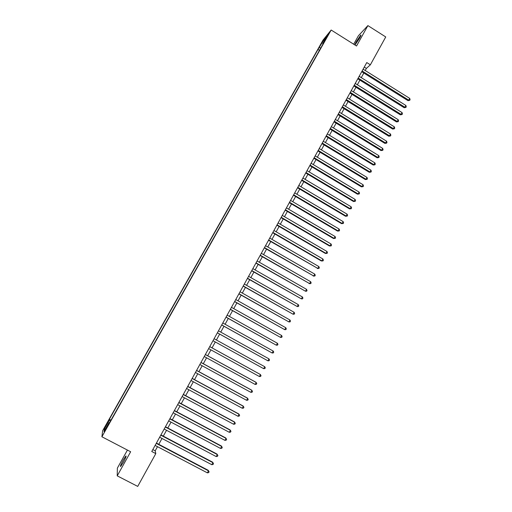<?xml version="1.0" encoding="UTF-8"?>
<svg xmlns="http://www.w3.org/2000/svg" width="512" height="512" viewBox="0 0 512 512"><rect width="100%" height="100%" fill="white"/><g stroke="black" fill="none" stroke-linecap="round" stroke-linejoin="round"><path stroke-width="0.77" d="M123.27 462.49C125.715 457.882 126.566 455.725 125.824 456.013L123.226 459.987C120.787 464.57 119.936 466.733 120.666 466.47L123.27 462.49M359.648 38.099C360.947 35.725 361.293 34.746 360.698 35.174L356.435 41.498C355.136 43.872 354.784 44.851 355.379 44.429L359.648 38.099M105.715 429.67L107.123 426.554L104.41 431.757L105.715 429.67M127.43 450.074L117.357 468.141L117.229 475.853L137.715 486.4L155.802 453.619L155.194 450.822L157.491 446.669M323.021 40.096L102.662 430.675L101.901 436.768L331.168 30.029L323.021 40.096M331.168 30.029L356.538 46.01L367.898 25.6L358.419 35.744L353.696 44.224M365.216 70.522L366.381 68.403L370.362 64.813L366.771 62.56L151.763 451.501L155.802 453.619M326.413 37.382L324.922 40.378L328.41 34.259L326.413 37.382L326.726 37.581M109.536 422.701L109.101 422.554L109.011 423.635L324.25 41.824L322.714 43.693L322.982 44.077M109.101 422.554L103.994 431.616L104.275 429.171L109.293 420.275L109.382 419.245L317.99 49.453L323.782 39.994L327.11 35.904L322.714 43.693M367.898 25.6L385.741 36.947L370.362 64.813M117.229 475.853L130.65 451.75L101.901 436.768M158.79 444.32L162.016 438.464M163.302 436.147L166.534 430.291M167.802 428L171.04 422.138M172.282 419.878L175.526 414.01M176.755 411.782L180 405.907M181.216 403.706L184.461 397.83M185.658 395.661L188.909 389.773M190.093 387.635L193.344 381.747M194.509 379.635L197.76 373.741M198.912 371.661L202.17 365.76M203.302 363.712L206.566 357.805M207.68 355.782L210.944 349.875M212.045 347.878L215.309 341.965M216.403 339.994L219.654 334.106M220.755 332.109L223.981 326.266M225.088 324.256L228.294 318.451M229.414 316.422L232.602 310.656M233.728 308.614L236.89 302.893M238.029 300.832L241.165 295.142M242.31 293.069L245.434 287.424M246.586 285.331L249.683 279.725M250.848 277.613L253.926 272.045M255.098 269.926L258.15 264.39M259.328 262.253L262.368 256.762M263.552 254.605L266.566 249.152M267.763 246.982L270.758 241.562M271.962 239.379L274.931 233.997M276.147 231.802L279.098 226.458M280.32 224.243L283.251 218.938M284.486 216.71L287.392 211.437M288.634 209.197L291.52 203.962M292.768 201.702L295.635 196.512M296.896 194.234L299.744 189.075M301.005 186.784L303.834 181.664M305.107 179.36L307.917 174.278M309.197 171.955L311.987 166.906M313.274 164.576L316.045 159.558M317.338 157.216L320.09 152.237M321.389 149.875L324.122 144.934M325.434 142.554L328.141 137.651M329.466 135.258L332.154 130.387M333.478 127.981L336.154 123.142M337.485 120.73L340.141 115.923M341.485 113.491L344.115 108.723M345.466 106.278L348.083 101.549M349.44 99.085L352.032 94.387M353.402 91.917L355.974 87.251M357.35 84.762L359.904 80.128M361.286 77.632L363.827 73.03M364.269 67.085L366.381 68.403M152.819 449.581L155.194 450.822M320.8 47.942L319.456 47.667M319.437 50.355L317.99 49.453M111.002 420.102L109.382 419.245M109.293 420.275L110.438 421.101M324.314 40.864L323.782 39.994M104.275 429.171L105.504 428.941M361.715 71.712L407.987 100.653L408.749 100.154L362.118 70.976M409.709 98.381L410.099 99.635L409.715 100.339L408.749 100.154L409.709 98.381L363.104 69.197M409.715 100.339L407.987 100.653M357.792 78.81L404.166 107.725L404.922 107.238L358.189 78.093M405.882 105.466L406.278 106.714L405.894 107.424L404.922 107.238L405.882 105.466L359.168 76.314M405.894 107.424L404.166 107.725M353.856 85.933L400.333 114.816L401.082 114.349L354.24 85.229M402.042 112.57L402.445 113.811L402.061 114.522L401.082 114.349L402.042 112.57L355.226 83.443M402.061 114.522L400.333 114.816M349.907 93.069L396.493 121.926L397.229 121.478L350.285 92.39M398.195 119.693L398.598 120.934L398.214 121.645L397.229 121.478L398.195 119.693L351.27 90.598M398.214 121.645L396.493 121.926M345.946 100.23L392.64 129.062L393.363 128.627L346.317 99.565M394.33 126.842L394.739 128.07L394.355 128.787L393.363 128.627L394.33 126.842L347.309 97.773M394.355 128.787L392.64 129.062M341.978 107.411L388.774 136.211L389.491 135.802L342.336 106.765M390.464 134.003L390.874 135.232L390.483 135.949L389.491 135.802L390.464 134.003L343.328 104.966M390.483 135.949L388.774 136.211M337.997 114.611L384.896 143.386L385.606 142.989L338.342 113.984M386.579 141.19L386.995 142.413L386.605 143.136L385.606 142.989L386.579 141.19L339.341 112.179M386.605 143.136L384.896 143.386M334.003 121.83L381.011 150.573L381.709 150.202L334.342 121.229M382.688 148.397L383.104 149.613L382.714 150.336L381.709 150.202L382.688 148.397L335.341 119.418M382.714 150.336L381.011 150.573M330.003 129.075L377.114 157.786L377.805 157.434L330.323 128.486M378.784 155.622L379.206 156.838L378.816 157.562L377.805 157.434L378.784 155.622L331.328 126.669M378.816 157.562L377.114 157.786M325.984 136.339L373.203 165.024L373.888 164.685L326.298 135.77M374.867 162.867L375.296 164.083L374.906 164.806L373.888 164.685L374.867 162.867L327.309 133.946M374.906 164.806L373.203 165.024M321.958 143.622L369.286 172.275L369.958 171.955L322.266 143.078M370.938 170.138L371.373 171.341L370.976 172.07L369.958 171.955L370.938 170.138L323.27 141.248M370.976 172.07L369.286 172.275M317.92 150.931L365.357 179.552L366.016 179.251L318.214 150.4M367.002 177.427L367.437 178.63L367.046 179.36L366.016 179.251L367.002 177.427L319.226 148.57M367.046 179.36L365.357 179.552M313.869 158.253L361.414 186.848L362.061 186.566L314.15 157.747M363.053 184.736L363.494 185.933L363.098 186.662L362.061 186.566L363.053 184.736L315.168 155.91M363.098 186.662L361.414 186.848M309.811 165.606L357.459 194.163L358.099 193.901L310.08 165.114M359.091 192.07L359.539 193.261L359.142 193.99L358.099 193.901L359.091 192.07L311.098 163.27M359.142 193.99L357.459 194.163M305.734 172.973L353.491 201.504L354.125 201.261L305.997 172.506M355.117 199.418L355.571 200.608L355.168 201.344L354.125 201.261L355.117 199.418L307.014 170.656M355.168 201.344L353.491 201.504M301.651 180.365L349.517 208.864L350.138 208.64L301.894 179.917M351.136 206.79L351.59 207.974L351.187 208.71L350.138 208.64L351.136 206.79L302.925 178.061M351.187 208.71L349.517 208.864M297.549 187.776L345.53 216.243L346.138 216.038L297.786 187.347M347.142 214.189L347.597 215.366L347.2 216.102L346.138 216.038L347.142 214.189L298.816 185.485M347.2 216.102L345.53 216.243M293.44 195.213L341.53 223.642L342.131 223.462L293.67 194.803M343.136 221.606L343.597 222.778L343.194 223.52L342.131 223.462L343.136 221.606L294.701 192.934M343.194 223.52L341.53 223.642M289.318 202.669L337.517 231.066L338.106 230.906L289.536 202.278M339.117 229.043L339.584 230.208L339.181 230.95L338.106 230.906L339.117 229.043L290.566 200.403M339.181 230.95L337.517 231.066M285.184 210.144L333.491 238.509L334.074 238.368L285.389 209.773M335.085 236.499L335.558 237.664L335.155 238.406L334.074 238.368L335.085 236.499L286.426 207.898M335.155 238.406L333.491 238.509M281.043 217.645L329.459 245.978L330.029 245.856L281.235 217.293M331.04 243.981L331.52 245.139L331.117 245.888L330.029 245.856L331.04 243.981L282.272 215.411M331.117 245.888L329.459 245.978M276.883 225.165L325.414 253.466L325.971 253.363L277.062 224.838M326.989 251.482L327.469 252.634L327.066 253.389L325.971 253.363L326.989 251.482L278.106 222.95M327.066 253.389L325.414 253.466M272.71 232.71L321.357 260.973L321.907 260.896L272.883 232.403M322.925 259.008L323.405 260.154L323.002 260.909L321.907 260.896L322.925 259.008L273.926 230.509M323.002 260.909L321.357 260.973M268.531 240.275L317.824 268.448L268.685 239.987M318.848 266.554L319.334 267.699L318.925 268.454L317.824 268.448L318.848 266.554L269.734 238.093M318.925 268.454L317.286 268.506M264.333 247.866L313.734 276.019L264.48 247.597M314.758 274.125L315.251 275.258L314.842 276.019L313.734 276.019L314.758 274.125L265.536 245.696M314.842 276.019L313.203 276.058M260.128 255.475L309.632 283.616L260.262 255.232M310.656 281.715L311.155 282.848L310.746 283.603L309.632 283.616L310.656 281.715L261.318 253.318M310.746 283.603L309.107 283.635M255.91 263.104L305.51 291.238L256.032 262.886M306.541 289.331L307.046 290.451L306.63 291.219L305.51 291.238L306.541 289.331L257.088 260.966M251.674 270.765L301.382 298.874L251.789 270.56M302.419 296.966L302.925 298.086L302.509 298.848L301.382 298.874L302.419 296.966L252.851 268.64M247.43 278.438L297.242 306.541L247.533 278.259M298.278 304.621L298.79 305.734L298.374 306.502L297.242 306.541L298.278 304.621L248.595 276.333M243.174 286.144L293.088 314.227L243.258 285.984M294.131 312.301L294.643 313.414L294.234 314.182L293.088 314.227L294.131 312.301L244.326 284.051M238.906 293.869L288.928 321.933L238.976 293.728M289.971 320.006L290.49 321.107L290.074 321.882L288.928 321.933L289.971 320.006L240.051 291.789M234.624 301.613L284.749 329.67L234.682 301.498M285.792 327.731L286.317 328.832L285.901 329.606L284.749 329.67L285.792 327.731L235.757 299.552M230.323 309.382L280.557 337.421L230.374 309.293M281.606 335.482L282.138 336.576L281.715 337.35L280.557 337.421L281.606 335.482L231.456 307.341M226.016 317.178L276.358 345.203L226.054 317.107M277.408 343.251L277.946 344.339L277.523 345.12L276.358 345.203L277.408 343.251L227.136 315.149M221.696 324.992L272.141 352.998L221.722 324.947M273.197 351.046L273.734 352.128L273.312 352.909L272.141 352.998L273.197 351.046L222.81 322.982M217.363 332.832L267.917 360.826L217.376 332.806M268.973 358.867L269.517 359.942L269.094 360.723L267.917 360.826L268.973 358.867L218.464 330.842M264.736 366.707L265.286 367.776L264.864 368.563L263.674 368.672L213.018 340.698L263.674 368.672L264.736 366.707L214.106 338.72M209.734 346.624L260.486 374.573L259.424 376.544L208.64 348.608M209.747 346.611L260.096 374.336L261.043 375.635L260.614 376.422L259.424 376.544M205.357 354.554L256.224 382.464L255.155 384.435L204.256 356.538M205.376 354.515L255.846 382.208L256.781 383.52L256.358 384.314L255.155 384.435M200.96 362.509L251.949 390.374L250.88 392.358L199.859 364.499M200.992 362.445L251.584 390.093L252.512 391.43L252.083 392.218L250.88 392.358M196.55 370.483L247.661 398.31L246.592 400.301L195.443 372.48M196.595 370.4L247.309 398.01L248.23 399.36L247.802 400.154L246.592 400.301M192.128 378.483L243.36 406.272L242.285 408.262L191.021 380.486M192.186 378.374L243.014 405.946L243.936 407.309L243.507 408.109L242.285 408.262M187.693 386.509L239.046 414.253L237.971 416.256L186.579 388.518M187.763 386.381L238.714 413.907L239.629 415.29L239.194 416.09L237.971 416.256M183.238 394.56L234.72 422.259L233.638 424.269L182.125 396.576M183.328 394.406L234.4 421.888L235.302 423.29L234.874 424.09L233.638 424.269M178.778 402.63L230.381 430.291L229.299 432.307L177.658 404.653M178.874 402.451L230.074 429.901L230.97 431.315L230.534 432.122L229.299 432.307M174.298 410.726L226.029 438.349L224.941 440.365L173.178 412.755M174.413 410.528L225.734 437.933L226.624 439.366L226.189 440.173L224.941 440.365M169.811 418.854L221.664 446.432L220.57 448.454L168.685 420.89M169.933 418.624L221.376 445.99L222.266 447.443L221.824 448.25L220.57 448.454M165.306 427.002L217.286 454.534L216.192 456.563L164.179 429.043M165.44 426.752L217.011 454.067L217.888 455.539L217.453 456.352L216.192 456.563M217.011 454.067L217.888 455.539M160.787 435.174L212.896 462.662L211.795 464.698L159.654 437.222M160.941 434.899L212.634 462.176L213.504 463.661L213.062 464.474L211.795 464.698M212.634 462.176L213.504 463.661M156.256 443.373L208.486 470.816L207.386 472.858L155.123 445.427M156.422 443.072L208.237 470.304L209.101 471.808L208.659 472.627L207.386 472.858M208.237 470.304L209.101 471.808M126.15 456.179L125.824 456.013"/></g></svg>
